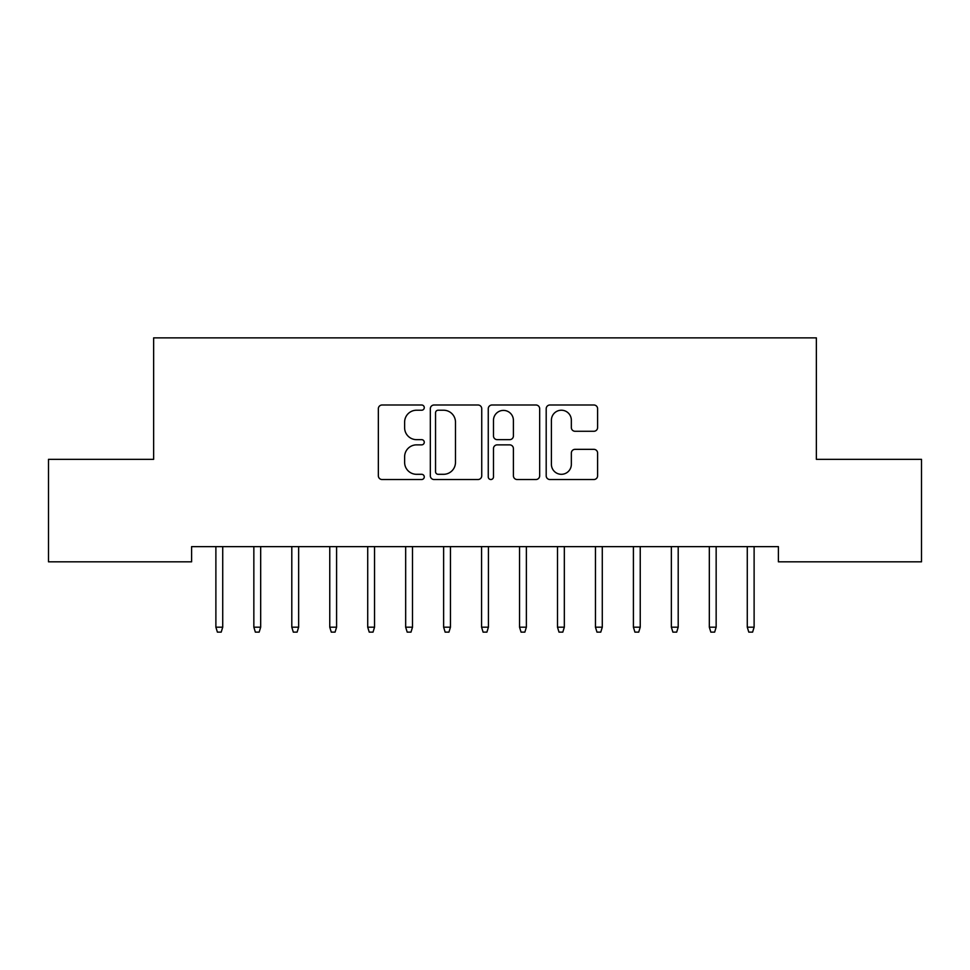 <?xml version="1.0" encoding="UTF-8"?>
<svg xmlns="http://www.w3.org/2000/svg" width="970" height="970" viewBox="0 0 970 970"><rect width="100%" height="100%" fill="white"/><g stroke="black" fill="none" stroke-linecap="round" stroke-linejoin="round"><path stroke-width="1.45" d="M424.266 407.606A2.607 2.607 0 0 0 421.659 404.999L382.083 404.999A3.722 3.722 0 0 0 378.349 408.734L378.349 475.797A3.722 3.722 0 0 0 382.083 479.519L421.659 479.519A2.607 2.607 0 0 0 424.266 476.913A2.607 2.607 0 0 0 421.659 474.306L416.542 474.306A11.919 11.919 0 0 1 404.623 462.375L404.623 456.785A11.919 11.919 0 0 1 416.542 444.866L421.659 444.866A2.607 2.607 0 0 0 424.266 442.259A2.607 2.607 0 0 0 421.659 439.652L416.542 439.652A11.919 11.919 0 0 1 404.623 427.734L404.623 422.144A11.919 11.919 0 0 1 416.542 410.225L421.659 410.225A2.607 2.607 0 0 0 424.266 407.606M593.882 431.274A3.722 3.722 0 0 0 597.605 427.54L597.605 408.734A3.722 3.722 0 0 0 593.882 404.999L549.917 404.999A3.722 3.722 0 0 0 546.195 408.734L546.195 475.797A3.722 3.722 0 0 0 549.917 479.519L593.882 479.519A3.722 3.722 0 0 0 597.605 475.797L597.605 453.063A3.722 3.722 0 0 0 593.882 449.34L575.064 449.34A3.722 3.722 0 0 0 571.342 453.063L571.342 464.339A9.967 9.967 0 0 1 561.375 474.306A9.967 9.967 0 0 1 551.409 464.339L551.409 420.192A9.967 9.967 0 0 1 561.375 410.225A9.967 9.967 0 0 1 571.342 420.192L571.342 427.54A3.722 3.722 0 0 0 575.064 431.274L593.882 431.274M778.401 546.643L191.599 546.643L191.599 561.824L48.5 561.824L48.5 459.343L153.636 459.343L153.636 337.875L816.364 337.875L816.364 459.343L921.5 459.343L921.5 561.824L778.401 561.824L778.401 546.643M481.738 408.734A3.722 3.722 0 0 0 478.016 404.999L434.051 404.999A3.722 3.722 0 0 0 430.328 408.734L430.328 475.797A3.722 3.722 0 0 0 434.051 479.519L478.016 479.519A3.722 3.722 0 0 0 481.738 475.797L481.738 408.734M491.984 404.999L535.949 404.999A3.722 3.722 0 0 1 539.672 408.734L539.672 475.797A3.722 3.722 0 0 1 535.949 479.519L517.131 479.519A3.722 3.722 0 0 1 513.409 475.797L513.409 448.589A3.722 3.722 0 0 0 509.686 444.866L497.198 444.866A3.722 3.722 0 0 0 493.475 448.589L493.475 476.913A2.607 2.607 0 0 1 490.868 479.519A2.607 2.607 0 0 1 488.262 476.913L488.262 408.734A3.722 3.722 0 0 1 491.984 404.999M438.149 410.225A2.607 2.607 0 0 0 435.542 412.832L435.542 471.699A2.607 2.607 0 0 0 438.149 474.306L443.557 474.306A11.919 11.919 0 0 0 455.476 462.375L455.476 422.144A11.919 11.919 0 0 0 443.557 410.225L438.149 410.225M513.409 420.374A9.967 9.967 0 0 0 503.442 410.407A9.967 9.967 0 0 0 493.475 420.374L493.475 435.93A3.722 3.722 0 0 0 497.198 439.652L509.686 439.652A3.722 3.722 0 0 0 513.409 435.93L513.409 420.374M222.724 627.19L221.196 632.125L217.401 632.125L215.886 627.19L222.724 627.19L222.724 546.643M215.886 627.19L215.886 546.643M260.675 627.19L259.16 632.125L255.365 632.125L253.849 627.19L260.675 627.19L260.675 546.643M253.849 627.19L253.849 546.643M298.639 627.19L297.111 632.125L293.316 632.125L291.8 627.19L298.639 627.19L298.639 546.643M291.8 627.19L291.8 546.643M336.59 627.19L335.074 632.125L331.279 632.125L329.764 627.19L336.59 627.19L336.59 546.643M329.764 627.19L329.764 546.643M374.541 627.19L373.026 632.125L369.23 632.125L367.715 627.19L374.541 627.19L374.541 546.643M367.715 627.19L367.715 546.643M412.505 627.19L410.989 632.125L407.194 632.125L405.666 627.19L412.505 627.19L412.505 546.643M405.666 627.19L405.666 546.643M450.456 627.19L448.94 632.125L445.145 632.125L443.629 627.19L450.456 627.19L450.456 546.643M443.629 627.19L443.629 546.643M488.419 627.19L486.904 632.125L483.096 632.125L481.581 627.19L488.419 627.19L488.419 546.643M481.581 627.19L481.581 546.643M526.37 627.19L524.855 632.125L521.06 632.125L519.544 627.19L526.37 627.19L526.37 546.643M519.544 627.19L519.544 546.643M564.334 627.19L562.806 632.125L559.011 632.125L557.495 627.19L564.334 627.19L564.334 546.643M557.495 627.19L557.495 546.643M602.285 627.19L600.769 632.125L596.974 632.125L595.459 627.19L602.285 627.19L602.285 546.643M595.459 627.19L595.459 546.643M640.236 627.19L638.721 632.125L634.926 632.125L633.41 627.19L640.236 627.19L640.236 546.643M633.41 627.19L633.41 546.643M678.2 627.19L676.684 632.125L672.889 632.125L671.361 627.19L678.2 627.19L678.2 546.643M671.361 627.19L671.361 546.643M716.151 627.19L714.635 632.125L710.84 632.125L709.325 627.19L716.151 627.19L716.151 546.643M709.325 627.19L709.325 546.643M754.114 627.19L752.599 632.125L748.804 632.125L747.276 627.19L754.114 627.19L754.114 546.643M747.276 627.19L747.276 546.643"/></g></svg>

